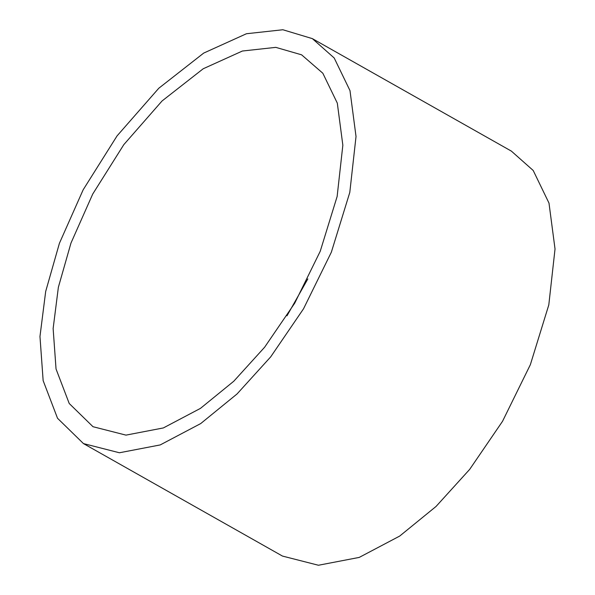 <?xml version="1.0" encoding="UTF-8"?>
<svg xmlns="http://www.w3.org/2000/svg" width="595" height="595" viewBox="0 0 595 595"><rect width="100%" height="100%" fill="white"/><g stroke="black" fill="none" stroke-linecap="round" stroke-linejoin="round"><path stroke-width="0.89" d="M83.464 443.587L282.469 556.072L318.437 565.25L359.224 557.411L399.691 536.073L436.046 506.457L469.686 469.373L502.53 421.305L530.353 364.69L548.798 304.915L555.031 248.985L548.992 203.088L533.202 170.475L511.373 151.115L312.36 38.63L334.197 57.983L349.986 90.604L356.026 136.5L349.793 192.423L331.348 252.206L303.517 308.812L270.68 356.888L237.033 393.972L200.686 423.588L160.219 444.926L119.424 452.765L83.464 443.587L57.522 418.263L43.145 380.622L39.969 336.502L45.681 291.461L59.418 243.281L83.166 189.783L117.066 135.883L158.791 88.246L203.706 53.081L246.449 33.736L282.863 29.75L312.36 38.63M286.998 315.789L307.838 278.914M301.598 54.822L275.79 47.362L242.403 51.021L203.222 68.752L162.048 100.979L123.805 144.652L92.723 194.059L70.961 243.102L58.37 287.266L53.133 328.552L56.042 368.997L69.221 403.499L92.999 426.712L125.969 435.123L163.357 427.939L200.456 408.378L233.775 381.231L264.619 347.235L294.718 303.175L320.229 251.276L337.134 196.484L342.846 145.217L337.313 103.143L322.84 73.245L301.598 54.822"/></g></svg>
